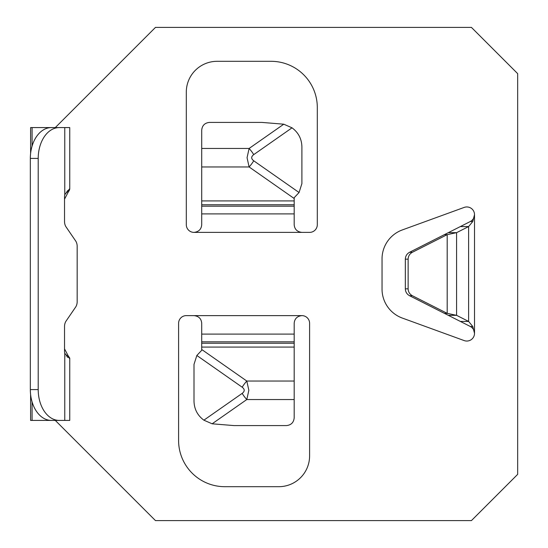 <?xml version="1.0" encoding="UTF-8"?>
<svg xmlns="http://www.w3.org/2000/svg" width="548" height="548" viewBox="0 0 548 548"><rect width="100%" height="100%" fill="white"/><g stroke="black" fill="none" stroke-linecap="round" stroke-linejoin="round"><path stroke-width="0.82" d="M294.187 334.109L294.187 323.32C294.55 318.751 297.119 316.182 301.893 315.614L194.006 315.614C198.787 316.182 201.356 318.751 201.712 323.32L201.712 347.083L294.187 347.083L294.187 334.109L201.712 334.109L294.187 334.109M294.187 347.083L294.187 417.877C293.701 422.522 291.132 425.09 286.481 425.584L233.969 425.584L212.131 423.803L246.799 399.54L248.847 390.292L246.799 381.045L201.712 349.494L201.712 347.083M186.299 224.68A7.706 7.706 0 0 0 194.006 232.386L309.599 232.386A7.706 7.706 0 0 0 317.306 224.68L317.306 107.545A46.238 46.238 0 0 0 271.068 61.308L217.124 61.308A30.825 30.825 0 0 0 186.299 92.133L186.299 224.68M55.293 127.581L155.474 27.4L471.431 27.4L517.668 73.638L517.668 474.363L471.431 520.6L155.474 520.6L55.293 420.419M464.177 340.582A7.706 7.706 0 0 0 474.513 333.342C474.39 330.239 472.986 327.951 470.294 326.464L409.562 295.714C406.869 294.208 405.465 291.92 405.335 288.837L405.335 259.163C405.465 256.08 406.869 253.793 409.562 252.286L470.294 221.536C472.979 220.063 474.383 217.768 474.513 214.658A7.706 7.706 0 0 0 464.177 207.418L402.321 229.934A30.825 30.825 0 0 0 382.038 258.896L382.038 289.104A30.825 30.825 0 0 0 402.321 318.066L464.177 340.582M194.006 315.614L186.299 315.614A7.706 7.706 0 0 0 178.593 323.32L178.593 440.455A46.238 46.238 0 0 0 224.831 486.693L278.774 486.693A30.825 30.825 0 0 0 309.599 455.868L309.599 323.32A7.706 7.706 0 0 0 301.893 315.614M58.965 420.419L30.599 420.419L30.599 394.505M30.599 153.495L30.599 127.581L58.965 127.581M66.411 192.012L68.267 192.012L64.534 199.143M64.767 127.581L69.754 127.581L69.754 189.156L69.534 188.875L64.767 194.677L64.767 127.581L59.266 127.581A30.825 21.064 -90 0 0 38.209 158.406L38.209 389.594A30.825 21.064 -90 0 0 59.266 420.419L51.389 420.419A30.825 21.064 -90 0 1 30.332 389.594L30.332 158.406A30.825 21.064 -90 0 1 51.389 127.581L59.266 127.581M68.267 192.012L69.117 190.773L67.336 190.773M69.117 190.773L69.754 189.156M64.767 194.677A7.706 5.268 -90 0 0 64.534 196.938L64.534 221.488A7.706 5.268 -90 0 0 66.075 226.941L75.631 240.915A7.706 5.268 90 0 1 77.172 246.367L77.172 301.633A7.706 5.268 90 0 1 75.631 307.086L66.075 321.06A7.706 5.268 -90 0 0 64.534 326.512L64.534 351.062A7.706 5.268 90 0 0 64.767 353.323L69.425 358.296L69.754 358.077L68.267 355.988L66.164 355.988M68.267 355.988L64.534 348.857M69.754 358.077L69.754 420.419L59.266 420.419M69.117 357.228L67.315 357.228M448.312 232.667L456.58 232.667L456.58 315.333L447.195 313.353L412.356 295.714C409.664 294.208 408.26 291.92 408.13 288.837L408.13 259.163C408.26 256.08 409.664 253.793 412.356 252.286L447.195 234.647L456.58 232.667L468.615 226.571L472.76 221.536L474.513 214.658L474.513 333.342L472.76 326.464L468.615 321.429L456.58 315.333L448.312 315.333M460.347 226.571L468.615 226.571L468.615 321.429L460.347 321.429M444.407 234.647L447.195 234.647L447.195 313.353L444.407 313.353M294.187 198.506L294.187 197.705L299.064 192.519L253.724 160.79A12.33 3.877 125 0 1 249.107 166.955L294.187 198.506L294.187 200.917L201.712 200.917L201.712 224.68C201.356 229.249 198.787 231.818 194.006 232.386M301.893 232.386C297.119 231.818 294.55 229.249 294.187 224.68L294.187 200.917M201.712 213.891L294.187 213.891L201.712 213.891M201.712 200.917L201.712 130.123C202.205 125.478 204.774 122.91 209.418 122.416L261.937 122.416L283.775 124.197L249.107 148.46L247.059 157.708L249.107 166.955L201.712 166.955M301.893 183.621L299.064 192.519M301.9 146.768L301.9 183.621M253.724 160.79C251.025 158.735 251.025 156.68 253.724 154.625L292.022 127.821L283.775 124.197M292.022 127.821C298.386 132.541 301.674 138.856 301.893 146.768M253.724 154.625A12.33 3.877 -125 0 0 249.107 148.46L201.712 148.46M201.712 349.494L201.712 350.295L196.842 355.481L242.182 387.21A12.33 3.877 -55 0 1 246.799 381.045L294.187 381.045M242.182 387.21C244.881 389.265 244.881 391.32 242.182 393.375L203.883 420.179C197.52 415.459 194.232 409.144 194.006 401.232L194.006 364.379L196.842 355.481M203.883 420.179L212.131 423.803M242.182 393.375A12.33 3.877 55 0 0 246.799 399.54L294.187 399.54M32.085 146.083L32.085 127.581M32.085 420.419L32.085 401.917M64.767 420.419L64.767 353.323M30.332 158.406L38.209 158.406M30.332 389.594L38.209 389.594M412.356 295.714L409.562 295.714M408.13 288.837L405.335 288.837M408.13 259.163L405.335 259.163M412.356 252.286L409.562 252.286M472.76 326.464L470.294 326.464M472.76 221.536L470.294 221.536M201.712 204.767L294.187 204.767M294.187 206.185L201.712 206.185M294.187 343.233L201.712 343.233M201.712 341.815L294.187 341.815"/></g></svg>
